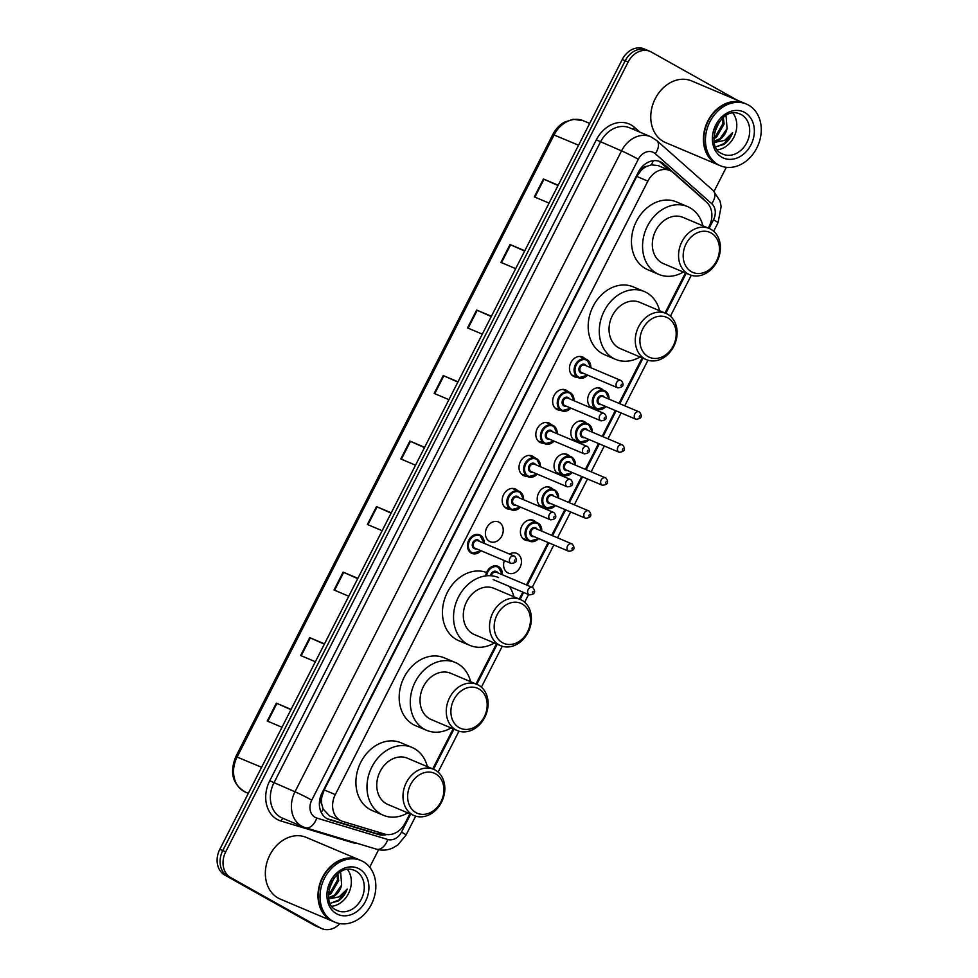 <?xml version="1.0" encoding="UTF-8"?>
<svg xmlns="http://www.w3.org/2000/svg" width="978" height="978" viewBox="0 0 978 978"><rect width="100%" height="100%" fill="white"/><g stroke="black" fill="none" stroke-linecap="round" stroke-linejoin="round"><path stroke-width="1.47" d="M595.431 408.657A10.709 8.582 -67.1 0 1 592.423 408.119A10.709 8.582 -67.1 0 1 591.739 407.777A10.709 8.582 -67.1 0 1 588.878 394.476A10.709 8.582 -67.1 0 1 600.761 388.376A10.709 8.582 -67.1 0 1 601.446 388.718A10.709 8.582 -67.1 0 1 603.243 390.161M578.621 441.653A10.709 8.582 -67.1 0 1 575.602 441.115A10.709 8.582 -67.1 0 1 574.917 440.772A10.709 8.582 -67.1 0 1 572.069 427.472A10.709 8.582 -67.1 0 1 583.952 421.384A10.709 8.582 -67.1 0 1 584.636 421.714A10.709 8.582 -67.1 0 1 586.433 423.156M561.8 474.66A10.709 8.582 -67.1 0 1 558.793 474.11A10.709 8.582 -67.1 0 1 558.108 473.768A10.709 8.582 -67.1 0 1 555.26 460.467A10.709 8.582 -67.1 0 1 567.13 454.379A10.709 8.582 -67.1 0 1 567.815 454.709A10.709 8.582 -67.1 0 1 569.624 456.151M544.99 507.655A10.709 8.582 -67.1 0 1 541.983 507.105A10.709 8.582 -67.1 0 1 541.299 506.775A10.709 8.582 -67.1 0 1 538.438 493.462A10.709 8.582 -67.1 0 1 550.321 487.374A10.709 8.582 -67.1 0 1 551.005 487.716A10.709 8.582 -67.1 0 1 552.814 489.159M528.181 540.651A10.709 8.582 -67.1 0 1 525.162 540.101A10.709 8.582 -67.1 0 1 524.477 539.77A10.709 8.582 -67.1 0 1 521.629 526.47A10.709 8.582 -67.1 0 1 533.511 520.369A10.709 8.582 -67.1 0 1 534.196 520.712A10.709 8.582 -67.1 0 1 535.993 522.154M509.575 554.074A10.709 8.582 -67.1 0 1 516.69 553.377A10.709 8.582 -67.1 0 1 517.374 553.707A10.709 8.582 -67.1 0 1 520.235 567.008A10.709 8.582 -67.1 0 1 508.352 573.108A10.709 8.582 -67.1 0 1 507.668 572.766A10.709 8.582 -67.1 0 1 504.355 560.59M560.406 410.234A10.709 8.582 -67.1 0 1 557.399 409.696A10.709 8.582 -67.1 0 1 556.714 409.354A10.709 8.582 -67.1 0 1 553.854 396.053A10.709 8.582 -67.1 0 1 565.736 389.965A10.709 8.582 -67.1 0 1 566.421 390.295A10.709 8.582 -67.1 0 1 568.218 391.738M543.597 443.23A10.709 8.582 -67.1 0 1 540.577 442.692A10.709 8.582 -67.1 0 1 539.893 442.349A10.709 8.582 -67.1 0 1 537.044 429.049A10.709 8.582 -67.1 0 1 548.927 422.961A10.709 8.582 -67.1 0 1 549.612 423.291A10.709 8.582 -67.1 0 1 551.409 424.733M526.775 476.237A10.709 8.582 -67.1 0 1 523.768 475.687A10.709 8.582 -67.1 0 1 523.083 475.357A10.709 8.582 -67.1 0 1 520.235 462.044A10.709 8.582 -67.1 0 1 532.105 455.956A10.709 8.582 -67.1 0 1 532.79 456.286A10.709 8.582 -67.1 0 1 534.599 457.741M509.966 509.232A10.709 8.582 -67.1 0 1 506.959 508.682A10.709 8.582 -67.1 0 1 506.274 508.352A10.709 8.582 -67.1 0 1 503.413 495.039A10.709 8.582 -67.1 0 1 515.296 488.951A10.709 8.582 -67.1 0 1 515.981 489.293A10.709 8.582 -67.1 0 1 517.79 490.736M577.216 377.239A10.709 8.582 -67.1 0 1 574.208 376.689A10.709 8.582 -67.1 0 1 573.524 376.359A10.709 8.582 -67.1 0 1 570.675 363.058A10.709 8.582 -67.1 0 1 582.546 356.958A10.709 8.582 -67.1 0 1 583.23 357.3A10.709 8.582 -67.1 0 1 585.04 358.743M499.171 522.289A10.709 8.582 -67.1 0 1 502.02 535.589A10.709 8.582 -67.1 0 1 490.137 541.69A10.709 8.582 -67.1 0 1 489.452 541.347A10.709 8.582 -67.1 0 1 486.604 528.047A10.709 8.582 -67.1 0 1 498.487 521.946A10.709 8.582 -67.1 0 1 499.171 522.289M708.292 228.082L709.197 226.309A20.086 16.076 112.9 0 0 706.556 202.189L673.341 172.776A20.086 16.076 112.9 0 0 671.042 171.138A20.086 16.076 112.9 0 0 669.759 170.514A20.086 16.076 112.9 0 0 647.876 181.126L335.295 794.601A20.086 16.076 112.9 0 0 341.53 820.982A20.086 16.076 112.9 0 0 342.826 821.447L384.599 834.063A20.086 16.076 112.9 0 0 405.185 822.975L409.88 813.757M321.786 804.271A20.086 16.076 -67.1 0 1 321.884 796.862L321.725 797.18A6.699 5.355 112.9 0 0 321.786 804.271L323.095 809.002L329.549 815.921L341.53 820.982M669.759 170.514L657.901 165.502L651.275 164.891L646.813 166.358A6.699 5.355 112.9 0 0 641.165 170.233A20.086 1.064 -153 0 0 639.905 169.549M641.165 170.233L641.006 170.551A20.086 16.076 -67.1 0 1 646.813 166.358M641.006 170.551L636.776 176.431L324.183 789.906L321.884 796.862M432.728 768.916L453.156 728.83M476.005 683.977L496.433 643.891M519.281 599.037L522.814 592.118M526.47 584.942L548.083 542.521M551.739 535.345L564.893 509.526M568.548 502.35L581.702 476.53M585.37 469.354L598.524 443.523M602.179 436.347L615.333 410.528M618.988 403.352L642.167 357.862M665.016 313.021L685.444 272.923M704.661 200.514A20.086 16.076 112.9 0 0 702.779 198.485L663.756 163.925A20.086 16.076 112.9 0 0 661.458 162.287A20.086 16.076 112.9 0 0 660.174 161.651A20.086 16.076 112.9 0 0 638.292 172.275L322.055 792.913A20.086 16.076 112.9 0 0 328.302 819.295A20.086 16.076 112.9 0 0 329.598 819.76L378.682 834.576A20.086 16.076 112.9 0 0 386.762 834.527M339.892 923.611A20.086 16.076 -67.1 0 1 321.933 928.635A20.086 16.076 -67.1 0 1 320.637 928.012L230.661 877.572A20.086 16.076 -67.1 0 1 225.71 851.826L628.145 62.017A20.086 16.076 -67.1 0 1 650.015 51.394A20.086 16.076 -67.1 0 1 651.299 52.03L737.253 100.208M726.312 167.299L714.062 191.346M378.608 849.711L369.696 867.205M321.933 928.635L318.975 927.389A20.086 16.076 -67.1 0 1 317.691 926.753L227.715 876.325A20.086 16.076 -67.1 0 1 222.764 850.579L625.186 60.77A20.086 16.076 -67.1 0 1 647.057 50.147A20.086 16.076 -67.1 0 1 648.353 50.783M382.826 833.525A20.086 16.076 -67.1 0 1 375.723 833.329L326.872 818.586M658.659 161.126A20.086 16.076 -67.1 0 1 660.81 162.678L669.551 170.429M647.057 50.147L644.111 48.9A20.086 16.076 -67.1 0 0 622.228 59.524L219.805 849.32A20.086 16.076 -67.1 0 0 224.757 875.078L314.733 925.506A20.086 16.076 -67.1 0 0 316.016 926.142L318.975 927.389A20.086 16.076 -67.1 0 1 317.691 926.753L227.715 876.325A20.086 16.076 -67.1 0 1 222.764 850.579L625.186 60.77A20.086 16.076 -67.1 0 1 647.057 50.147L650.015 51.394M290.955 709.686L276.346 703.158L267.251 721.03L281.994 727.265M291.102 709.392L276.346 703.158M324.329 644.172L309.733 637.644L300.625 655.505L315.381 661.739M324.488 643.879L309.733 637.644M357.716 578.646L343.119 572.118L334.011 589.991L348.767 596.225M357.875 578.353L343.119 572.118M391.102 513.132L376.506 506.604L367.398 524.465L382.154 530.699M391.249 512.839L376.506 506.604M558.022 185.539L543.426 178.998L534.318 196.871L549.061 203.106M558.169 185.233L543.426 178.998M524.636 251.053L510.039 244.524L500.932 262.397L515.687 268.632M524.783 250.759L510.039 244.524M491.249 316.579L476.653 310.038L467.545 327.911L482.301 334.146M491.408 316.273L476.653 310.038M457.863 382.092L443.266 375.564L434.171 393.425L448.914 399.66M458.022 381.799L443.266 375.564M424.489 447.618L409.892 441.078L400.784 458.951L415.528 465.186M424.635 447.313L409.892 441.078M718.475 164.952A33.472 26.797 -67.1 0 1 718.292 164.866A33.472 26.797 -67.1 0 1 716.153 163.815A33.472 26.797 -67.1 0 1 707.241 122.238A33.472 26.797 -67.1 0 1 744.356 103.203A33.472 26.797 -67.1 0 1 744.539 103.289M718.292 164.866L665.651 142.617A33.472 26.797 -67.1 0 1 663.512 141.578A33.472 26.797 -67.1 0 1 654.6 100A33.472 26.797 -67.1 0 1 691.715 80.966L744.356 103.203M720.321 165.734L718.659 165.025A33.472 26.797 -67.1 0 1 716.519 163.974A33.472 26.797 -67.1 0 1 707.607 122.397A33.472 26.797 -67.1 0 1 744.723 103.362L746.385 104.071A33.472 26.797 -67.1 0 1 748.525 105.111A33.472 26.797 -67.1 0 1 757.437 146.7A33.472 26.797 -67.1 0 1 720.321 165.734A33.472 26.797 -67.1 0 1 718.182 164.683A33.472 26.797 -67.1 0 1 709.27 123.106A33.472 26.797 -67.1 0 1 746.385 104.071M732.938 113.106A21.834 17.482 -67.1 0 1 734.686 135.453A21.834 17.482 -67.1 0 1 717.436 149.781M713.867 137.629L715.309 136.712L722.95 123.583L722.534 118.252M713.867 138.693L716.483 137.213L724.123 124.084L723.317 117.556M715.052 130.221L717.876 123.962M714.356 133.02L719.466 121.602M715.676 146.81L723.732 144.499C727.876 141.676 730.835 137.715 732.62 132.629L724.564 140.429L714.282 142.446M714.074 141.174L720.004 138.705L727.07 128.607A15.135 12.115 -67.1 0 1 714.16 141.737M727.07 128.607L726.128 116.492M716.202 146.786L724.38 143.424L732.62 132.629M691.458 271.75A21.761 17.421 -67.1 0 1 686.091 243.852A21.761 17.421 -67.1 0 1 711.189 233.033A21.761 17.421 -67.1 0 1 716.556 260.918A21.761 17.421 -67.1 0 1 691.458 271.75M688.096 273.938A25.11 20.098 -67.1 0 1 681.421 242.764A25.11 20.098 -67.1 0 1 709.258 228.485A25.11 20.098 -67.1 0 1 710.859 229.268A25.11 20.098 -67.1 0 1 717.546 260.454A25.11 20.098 -67.1 0 1 689.71 274.732A25.11 20.098 -67.1 0 1 688.096 273.938M709.258 228.485L683.023 217.397A25.11 20.098 112.9 0 0 655.187 231.676A25.11 20.098 112.9 0 0 661.874 262.862A25.11 20.098 112.9 0 0 663.475 263.644L689.71 274.732M683.341 272.043A36.822 29.487 -67.1 0 1 658.915 274.439A36.822 29.487 -67.1 0 1 656.556 273.278A36.822 29.487 -67.1 0 1 646.764 227.544A36.822 29.487 -67.1 0 1 687.583 206.602A36.822 29.487 -67.1 0 1 689.942 207.764A36.822 29.487 -67.1 0 1 702.889 225.796M658.915 274.439L647.839 269.757A36.822 29.487 -67.1 0 1 645.48 268.595A36.822 29.487 -67.1 0 1 635.676 222.862A36.822 29.487 -67.1 0 1 676.507 201.92L687.583 206.602M648.182 356.677A21.761 17.421 -67.1 0 1 642.815 328.791A21.761 17.421 -67.1 0 1 667.913 317.96A21.761 17.421 -67.1 0 1 673.28 345.857A21.761 17.421 -67.1 0 1 648.182 356.677M644.82 358.877A25.11 20.098 -67.1 0 1 638.133 327.691A25.11 20.098 -67.1 0 1 665.969 313.425A25.11 20.098 -67.1 0 1 667.583 314.207A25.11 20.098 -67.1 0 1 674.258 345.393A25.11 20.098 -67.1 0 1 646.421 359.672A25.11 20.098 -67.1 0 1 644.82 358.877M665.969 313.425L639.746 302.336A25.11 20.098 112.9 0 0 611.91 316.615A25.11 20.098 112.9 0 0 618.597 347.789A25.11 20.098 112.9 0 0 620.199 348.584L646.421 359.672M640.064 356.982A36.822 29.487 -67.1 0 1 615.639 359.378A36.822 29.487 -67.1 0 1 613.279 358.217A36.822 29.487 -67.1 0 1 603.487 312.483A36.822 29.487 -67.1 0 1 644.306 291.542A36.822 29.487 -67.1 0 1 646.666 292.703A36.822 29.487 -67.1 0 1 659.612 310.735M615.639 359.378L604.563 354.684A36.822 29.487 -67.1 0 1 602.203 353.535A36.822 29.487 -67.1 0 1 592.399 307.801A36.822 29.487 -67.1 0 1 633.231 286.86L644.306 291.542M502.447 642.705A21.761 17.421 -67.1 0 1 497.081 614.807A21.761 17.421 -67.1 0 1 522.179 603.988A21.761 17.421 -67.1 0 1 527.545 631.886A21.761 17.421 -67.1 0 1 502.447 642.705M499.086 644.905A25.11 20.098 -67.1 0 1 492.399 613.719A25.11 20.098 -67.1 0 1 520.235 599.441A25.11 20.098 -67.1 0 1 521.849 600.223A25.11 20.098 -67.1 0 1 528.523 631.409A25.11 20.098 -67.1 0 1 500.687 645.688A25.11 20.098 -67.1 0 1 499.086 644.905M520.235 599.441L494.012 588.353A25.11 20.098 112.9 0 0 466.176 602.631A25.11 20.098 112.9 0 0 472.863 633.817A25.11 20.098 112.9 0 0 474.464 634.6L500.687 645.688M494.33 642.998A36.822 29.487 -67.1 0 1 469.905 645.394A36.822 29.487 -67.1 0 1 467.545 644.245A36.822 29.487 -67.1 0 1 457.753 598.499A36.822 29.487 -67.1 0 1 498.572 577.57M469.905 645.394L458.829 640.712A36.822 29.487 -67.1 0 1 456.469 639.551A36.822 29.487 -67.1 0 1 446.408 594.379A36.822 29.487 -67.1 0 1 486.567 572.509M509.281 586.397A36.822 29.487 -67.1 0 1 513.878 596.751M459.171 727.644A21.761 17.421 -67.1 0 1 453.804 699.747A21.761 17.421 -67.1 0 1 478.902 688.928A21.761 17.421 -67.1 0 1 484.269 716.825A21.761 17.421 -67.1 0 1 459.171 727.644M455.809 729.832A25.11 20.098 -67.1 0 1 449.122 698.659A25.11 20.098 -67.1 0 1 476.958 684.38A25.11 20.098 -67.1 0 1 478.572 685.162A25.11 20.098 -67.1 0 1 485.247 716.348A25.11 20.098 -67.1 0 1 457.411 730.627A25.11 20.098 -67.1 0 1 455.809 729.832M476.958 684.38L450.736 673.292A25.11 20.098 112.9 0 0 422.899 687.571A25.11 20.098 112.9 0 0 429.586 718.757A25.11 20.098 112.9 0 0 431.188 719.539L457.411 730.627M451.054 727.938A36.822 29.487 -67.1 0 1 426.628 730.334A36.822 29.487 -67.1 0 1 424.269 729.172A36.822 29.487 -67.1 0 1 414.476 683.439A36.822 29.487 -67.1 0 1 455.296 662.497A36.822 29.487 -67.1 0 1 457.655 663.659A36.822 29.487 -67.1 0 1 470.601 681.69M426.628 730.334L415.552 725.652A36.822 29.487 -67.1 0 1 413.193 724.49A36.822 29.487 -67.1 0 1 403.388 678.756A36.822 29.487 -67.1 0 1 444.22 657.815L455.296 662.497M415.894 812.571A21.761 17.421 -67.1 0 1 410.528 784.686A21.761 17.421 -67.1 0 1 435.626 773.867A21.761 17.421 -67.1 0 1 440.992 801.752A21.761 17.421 -67.1 0 1 415.894 812.571M412.533 814.772A25.11 20.098 -67.1 0 1 405.846 783.586A25.11 20.098 -67.1 0 1 433.682 769.319A25.11 20.098 -67.1 0 1 435.296 770.102A25.11 20.098 -67.1 0 1 441.97 801.288A25.11 20.098 -67.1 0 1 414.134 815.566A25.11 20.098 -67.1 0 1 412.533 814.772M433.682 769.319L407.459 758.231A25.11 20.098 112.9 0 0 379.623 772.51A25.11 20.098 112.9 0 0 386.31 803.696A25.11 20.098 112.9 0 0 387.911 804.478L414.134 815.566M407.777 812.877A36.822 29.487 -67.1 0 1 383.352 815.273A36.822 29.487 -67.1 0 1 380.992 814.112A36.822 29.487 -67.1 0 1 371.188 768.378A36.822 29.487 -67.1 0 1 412.019 747.436A36.822 29.487 -67.1 0 1 414.379 748.598A36.822 29.487 -67.1 0 1 427.325 766.63M383.352 815.273L372.263 810.579A36.822 29.487 -67.1 0 1 369.916 809.429A36.822 29.487 -67.1 0 1 360.112 763.696A36.822 29.487 -67.1 0 1 400.943 742.754L412.019 747.436M333.046 921.398A33.472 26.797 -67.1 0 1 332.862 921.325A33.472 26.797 -67.1 0 1 330.723 920.274A33.472 26.797 -67.1 0 1 321.811 878.696A33.472 26.797 -67.1 0 1 358.926 859.662A33.472 26.797 -67.1 0 1 359.109 859.735M332.862 921.325L280.221 899.075A33.472 26.797 -67.1 0 1 278.082 898.024A33.472 26.797 -67.1 0 1 269.17 856.447A33.472 26.797 -67.1 0 1 306.285 837.412L358.926 859.662M334.892 922.181L333.229 921.472A33.472 26.797 -67.1 0 1 331.09 920.432A33.472 26.797 -67.1 0 1 322.178 878.855A33.472 26.797 -67.1 0 1 359.293 859.821L360.955 860.518A33.472 26.797 -67.1 0 1 363.095 861.569A33.472 26.797 -67.1 0 1 372.007 903.146A33.472 26.797 -67.1 0 1 334.892 922.181A33.472 26.797 -67.1 0 1 332.752 921.129A33.472 26.797 -67.1 0 1 323.84 879.552A33.472 26.797 -67.1 0 1 360.955 860.518M347.508 869.564A21.834 17.482 -67.1 0 1 349.244 891.912A21.834 17.482 -67.1 0 1 332.007 906.227M328.437 894.075L329.879 893.171L337.52 880.029L337.104 874.699M328.437 895.151L331.053 893.66L338.694 880.53L337.887 874.014M329.623 886.679L332.434 880.408M328.926 889.467L334.036 878.061M330.246 903.256L338.302 900.958C342.447 898.122 345.405 894.161 347.19 889.075L339.134 896.875L328.852 898.904M328.645 897.633L334.574 895.151L341.64 885.053A15.135 12.115 -67.1 0 1 328.73 898.183M341.64 885.053L340.699 872.951M330.772 903.244L338.95 899.882L347.19 889.075M321.261 812.437A20.086 11.98 -73.2 0 0 323.095 809.002M651.275 164.891A20.086 11.614 -48.5 0 0 653.231 160.734M379.537 833.892A20.086 11.98 -73.2 0 0 380.418 832.804M321.725 797.18A20.086 1.064 -153 0 0 320.564 796.532M636.776 176.431L647.876 181.126M324.183 789.906L335.295 794.601M709.099 228.412L713.5 219.769A13.386 10.721 112.9 0 0 711.727 203.693L655.272 153.693A13.386 10.721 112.9 0 0 653.744 152.592A13.386 10.721 112.9 0 0 638.304 159.255L311.75 800.151A13.386 10.721 112.9 0 0 315.05 817.315A13.386 10.721 112.9 0 0 316.762 818.048L387.777 839.491A13.386 10.721 112.9 0 0 401.506 832.107L410.674 814.099M311.75 800.151A13.386 0.709 27 0 0 294.989 791.777L621.543 150.881A26.773 21.443 -67.1 0 1 650.712 136.724L629.661 127.825A26.773 21.443 112.9 0 0 600.48 141.981L273.926 782.877A26.773 21.443 112.9 0 0 280.539 817.205A26.773 21.443 112.9 0 0 282.251 818.048L303.302 826.948A26.773 21.443 -67.1 0 1 301.591 826.104A26.773 21.443 -67.1 0 1 294.989 791.777L269.745 780.786L596.299 139.891L621.543 150.881A13.386 0.709 27 0 1 638.304 159.255M376.041 849.014A13.386 7.995 -73.2 0 0 376.518 849.185L305.515 827.743A13.386 7.995 -73.2 0 1 305.026 827.571A26.773 21.443 -67.1 0 1 303.302 826.948L305.515 827.743A13.386 7.995 -73.2 0 0 316.762 818.048M596.299 139.891A30.122 24.12 -67.1 0 1 631.042 124.903A30.122 24.12 -67.1 0 1 634.49 127.36L639.905 132.152M357.117 843.329A30.122 24.12 -67.1 0 1 352.056 842.498L281.041 821.055A30.122 24.12 -67.1 0 1 269.745 780.786M628.145 62.017L622.228 59.524M225.71 851.826L219.805 849.32M230.661 877.572L224.757 875.078M320.637 928.012L314.733 925.506M433.523 769.246L453.951 729.16M476.799 684.307L497.227 644.221M520.076 599.38L523.609 592.448M527.264 585.272L548.878 542.863M552.533 535.687L565.687 509.856M569.343 502.68L582.509 476.861M586.164 469.684L599.318 443.865M602.974 436.689L616.128 410.87M619.783 403.694L642.962 358.205M665.822 313.351L686.238 273.265M352.056 842.498A3.35 1.993 106.8 0 1 352.312 841.875M281.041 821.055A3.35 1.993 106.8 0 1 283.498 818.574M633.695 129.524A3.35 1.932 131.5 0 1 634.49 127.36M401.506 832.107A13.386 0.709 27 0 1 406.041 835.053L397.887 844.919L392.789 847.975C387.447 850.359 382.019 850.762 376.518 849.185A13.386 7.995 -73.2 0 0 387.777 839.491M713.5 219.769A13.386 0.709 27 0 1 718.048 222.727L721.153 206.492L720.004 201.04L713.219 190.551L656.764 140.539A13.386 7.738 -48.5 0 1 655.272 153.693M711.727 203.693A13.386 7.738 -48.5 0 0 713.219 190.551M660.81 162.678L663.756 163.925M701.984 198.155L702.779 198.485M375.723 833.329L378.682 834.576M327.068 818.684L329.598 819.76M578.56 145.209L552.827 134.463C555.577 129.133 559.392 125.062 564.257 122.238L573.169 119.279L583.267 120.71A26.773 21.443 112.9 0 0 554.098 134.866L237.141 756.948A26.773 21.443 112.9 0 0 245.454 792.119C232.568 784.503 229.365 772.644 235.857 756.532L261.603 767.29M401.359 459.195L410.454 441.335M434.733 393.669L443.841 375.809M468.12 328.156L477.227 310.295M501.506 262.63L510.614 244.769M534.893 197.116L543.988 179.255M367.972 524.709L377.068 506.849M334.586 590.235L343.694 572.374M301.2 655.749L310.307 637.888M267.825 721.275L276.921 703.402M723.011 154.218L721.727 153.595C704.123 146.737 719.392 104.744 740.004 114.01A21.834 17.482 -67.1 0 1 741.41 114.695A21.834 17.482 -67.1 0 1 747.216 141.81A21.834 17.482 -67.1 0 1 723.011 154.218A21.834 17.482 -67.1 0 1 721.825 153.656M721.947 157.299A25.171 20.159 -67.1 0 1 715.737 125.025A25.171 20.159 -67.1 0 1 744.771 112.494A25.171 20.159 -67.1 0 1 750.982 144.781A25.171 20.159 -67.1 0 1 721.947 157.299M337.581 910.677L336.298 910.053C318.681 903.183 333.963 861.19 354.574 870.457A21.834 17.482 -67.1 0 1 355.968 871.141A21.834 17.482 -67.1 0 1 361.787 898.256A21.834 17.482 -67.1 0 1 337.581 910.677A21.834 17.482 -67.1 0 1 336.395 910.102M336.518 913.745A25.171 20.159 -67.1 0 1 330.307 881.471A25.171 20.159 -67.1 0 1 359.342 868.953A25.171 20.159 -67.1 0 1 365.552 901.227A25.171 20.159 -67.1 0 1 336.518 913.745M587.668 375.112A10.037 8.044 -67.1 0 1 578.536 377.789A10.037 8.044 -67.1 0 1 577.888 377.484A10.037 8.044 -67.1 0 1 575.211 365.002A10.037 8.044 -67.1 0 1 586.348 359.293A10.037 8.044 -67.1 0 1 586.996 359.611A10.037 8.044 -67.1 0 1 590.798 367.716M590.626 367.642A9.377 7.506 112.9 0 0 587.057 360.369A9.377 7.506 112.9 0 0 576.25 365.026A9.377 7.506 112.9 0 0 578.56 377.043A9.377 7.506 112.9 0 0 587.497 375.039M583.022 373.156A4.682 3.753 -67.1 0 1 580.688 372.875A4.682 3.753 -67.1 0 1 579.526 366.86A4.682 3.753 -67.1 0 1 584.93 364.537A4.682 3.753 -67.1 0 1 586.152 365.76M585.003 365.283A4.022 3.215 112.9 0 0 584.746 365.161A4.022 3.215 112.9 0 0 580.296 367.447A4.022 3.215 112.9 0 0 581.36 372.435A4.022 3.215 112.9 0 0 581.617 372.557A4.022 3.215 112.9 0 0 581.886 372.655M584.746 365.161L621.323 380.638C624.502 384.867 623.328 387.276 617.815 387.863A4.022 3.215 -67.1 0 1 617.558 387.728A4.022 3.215 -67.1 0 1 616.495 382.74A4.022 3.215 -67.1 0 1 620.944 380.454A4.022 3.215 -67.1 0 1 621.201 380.589M620.92 385.54L621.531 384.342L620.92 385.54M570.859 408.107A10.037 8.044 -67.1 0 1 561.714 410.797A10.037 8.044 -67.1 0 1 561.079 410.479A10.037 8.044 -67.1 0 1 558.401 398.009A10.037 8.044 -67.1 0 1 569.538 392.3A10.037 8.044 -67.1 0 1 570.186 392.606A10.037 8.044 -67.1 0 1 573.976 400.711M573.805 400.638A9.377 7.506 112.9 0 0 570.247 393.364A9.377 7.506 112.9 0 0 559.44 398.022A9.377 7.506 112.9 0 0 561.751 410.039A9.377 7.506 112.9 0 0 570.675 408.034M566.213 406.151A4.682 3.753 -67.1 0 1 563.878 405.87A4.682 3.753 -67.1 0 1 562.717 399.855A4.682 3.753 -67.1 0 1 568.12 397.533A4.682 3.753 -67.1 0 1 569.343 398.755M568.194 398.278A4.022 3.215 112.9 0 0 567.937 398.156A4.022 3.215 112.9 0 0 563.475 400.442A4.022 3.215 112.9 0 0 564.55 405.43A4.022 3.215 112.9 0 0 564.807 405.552A4.022 3.215 112.9 0 0 565.076 405.65M567.937 398.156L604.502 413.645C607.68 417.863 606.519 420.271 601.005 420.858A4.022 3.215 -67.1 0 1 600.749 420.736A4.022 3.215 -67.1 0 1 599.673 415.736A4.022 3.215 -67.1 0 1 604.135 413.462A4.022 3.215 -67.1 0 1 604.392 413.584M604.111 418.535L604.722 417.337L604.111 418.535M554.037 441.115A10.037 8.044 -67.1 0 1 544.905 443.792A10.037 8.044 -67.1 0 1 544.257 443.474A10.037 8.044 -67.1 0 1 541.592 431.005A10.037 8.044 -67.1 0 1 552.729 425.296A10.037 8.044 -67.1 0 1 553.365 425.601A10.037 8.044 -67.1 0 1 557.167 433.706M556.995 433.633A9.377 7.506 112.9 0 0 553.438 426.359A9.377 7.506 112.9 0 0 542.619 431.017A9.377 7.506 112.9 0 0 544.942 443.034A9.377 7.506 112.9 0 0 553.866 441.041M549.404 439.146A4.682 3.753 -67.1 0 1 547.057 438.865A4.682 3.753 -67.1 0 1 545.907 432.863A4.682 3.753 -67.1 0 1 551.311 430.528A4.682 3.753 -67.1 0 1 552.533 431.75M551.372 431.286A4.022 3.215 112.9 0 0 551.115 431.151A4.022 3.215 112.9 0 0 546.665 433.437A4.022 3.215 112.9 0 0 547.729 438.425A4.022 3.215 112.9 0 0 547.986 438.547A4.022 3.215 112.9 0 0 548.255 438.645M551.115 431.151L587.692 446.64C590.871 450.87 589.71 453.266 584.184 453.853A4.022 3.215 -67.1 0 1 583.927 453.731A4.022 3.215 -67.1 0 1 582.864 448.743A4.022 3.215 -67.1 0 1 587.313 446.457A4.022 3.215 -67.1 0 1 587.57 446.579M587.301 451.53L587.9 450.345L587.301 451.53M537.228 474.11A10.037 8.044 -67.1 0 1 528.096 476.787A10.037 8.044 -67.1 0 1 527.448 476.469A10.037 8.044 -67.1 0 1 524.783 464A10.037 8.044 -67.1 0 1 535.907 458.291A10.037 8.044 -67.1 0 1 536.555 458.609A10.037 8.044 -67.1 0 1 540.357 466.714M540.186 466.64A9.377 7.506 112.9 0 0 536.616 459.354A9.377 7.506 112.9 0 0 525.809 464.012A9.377 7.506 112.9 0 0 528.12 476.029A9.377 7.506 112.9 0 0 537.056 474.037M532.582 472.142A4.682 3.753 -67.1 0 1 530.247 471.861A4.682 3.753 -67.1 0 1 529.086 465.858A4.682 3.753 -67.1 0 1 534.501 463.523A4.682 3.753 -67.1 0 1 535.712 464.746M534.563 464.281A4.022 3.215 112.9 0 0 534.306 464.147A4.022 3.215 112.9 0 0 529.856 466.433A4.022 3.215 112.9 0 0 530.92 471.42A4.022 3.215 112.9 0 0 531.176 471.555A4.022 3.215 112.9 0 0 531.445 471.653M534.306 464.147L570.883 479.636C574.062 483.865 572.888 486.274 567.374 486.848A4.022 3.215 -67.1 0 1 567.118 486.726A4.022 3.215 -67.1 0 1 566.054 481.738A4.022 3.215 -67.1 0 1 570.504 479.452A4.022 3.215 -67.1 0 1 570.761 479.575M570.48 484.526L571.091 483.34L570.48 484.526M520.418 507.105A10.037 8.044 -67.1 0 1 511.274 509.782A10.037 8.044 -67.1 0 1 510.638 509.477A10.037 8.044 -67.1 0 1 507.961 496.995A10.037 8.044 -67.1 0 1 519.098 491.286A10.037 8.044 -67.1 0 1 519.746 491.604A10.037 8.044 -67.1 0 1 523.536 499.709M523.364 499.636A9.377 7.506 112.9 0 0 519.807 492.35A9.377 7.506 112.9 0 0 509 497.02A9.377 7.506 112.9 0 0 511.311 509.037A9.377 7.506 112.9 0 0 520.235 507.032M515.773 505.149A4.682 3.753 -67.1 0 1 513.438 504.868A4.682 3.753 -67.1 0 1 512.276 498.853A4.682 3.753 -67.1 0 1 517.68 496.518A4.682 3.753 -67.1 0 1 518.902 497.741M517.753 497.276A4.022 3.215 112.9 0 0 517.496 497.154A4.022 3.215 112.9 0 0 513.034 499.428A4.022 3.215 112.9 0 0 514.11 504.428A4.022 3.215 112.9 0 0 514.367 504.55A4.022 3.215 112.9 0 0 514.636 504.648M517.496 497.154L554.061 512.631C557.24 516.861 556.079 519.269 550.565 519.844A4.022 3.215 -67.1 0 1 550.308 519.721A4.022 3.215 -67.1 0 1 549.233 514.734A4.022 3.215 -67.1 0 1 553.695 512.448A4.022 3.215 -67.1 0 1 553.951 512.57M553.67 517.521L554.281 516.335L553.67 517.521M481.017 550.724A10.037 8.044 -67.1 0 1 471.885 553.401A10.037 8.044 -67.1 0 1 471.237 553.096A10.037 8.044 -67.1 0 1 468.572 540.614A10.037 8.044 -67.1 0 1 479.709 534.905A10.037 8.044 -67.1 0 1 480.345 535.223A10.037 8.044 -67.1 0 1 484.147 543.328M483.976 543.255A9.377 7.506 112.9 0 0 480.406 535.968A9.377 7.506 112.9 0 0 469.599 540.638A9.377 7.506 112.9 0 0 471.909 552.656A9.377 7.506 112.9 0 0 480.846 550.651M476.384 548.768A4.682 3.753 -67.1 0 1 474.037 548.487A4.682 3.753 -67.1 0 1 472.887 542.472A4.682 3.753 -67.1 0 1 478.291 540.137A4.682 3.753 -67.1 0 1 479.501 541.36M478.352 540.895A4.022 3.215 112.9 0 0 478.095 540.773A4.022 3.215 112.9 0 0 473.645 543.047A4.022 3.215 112.9 0 0 474.709 548.047A4.022 3.215 112.9 0 0 474.966 548.169A4.022 3.215 112.9 0 0 475.235 548.267M478.095 540.773L514.673 556.25C517.851 560.48 516.677 562.888 511.164 563.462A4.022 3.215 -67.1 0 1 510.907 563.34A4.022 3.215 -67.1 0 1 509.844 558.352A4.022 3.215 -67.1 0 1 514.294 556.066A4.022 3.215 -67.1 0 1 514.55 556.189M514.269 561.14L514.88 559.954L514.269 561.14M605.883 406.53A10.037 8.044 -67.1 0 1 596.739 409.22A10.037 8.044 -67.1 0 1 596.103 408.902A10.037 8.044 -67.1 0 1 593.426 396.42A10.037 8.044 -67.1 0 1 604.563 390.711A10.037 8.044 -67.1 0 1 605.211 391.029M608.829 399.061A9.377 7.506 112.9 0 0 605.272 391.787A9.377 7.506 112.9 0 0 594.465 396.445A9.377 7.506 112.9 0 0 596.776 408.462A9.377 7.506 112.9 0 0 605.7 406.457M601.238 404.574A4.682 3.753 -67.1 0 1 598.903 404.293A4.682 3.753 -67.1 0 1 597.741 398.278A4.682 3.753 -67.1 0 1 603.145 395.956A4.682 3.753 -67.1 0 1 604.367 397.178M603.218 396.701A4.022 3.215 112.9 0 0 602.961 396.579A4.022 3.215 112.9 0 0 598.499 398.865A4.022 3.215 112.9 0 0 599.575 403.853A4.022 3.215 112.9 0 0 599.832 403.975A4.022 3.215 112.9 0 0 600.101 404.073M599.832 403.975L636.03 419.281A4.022 3.215 -67.1 0 1 635.773 419.146A4.022 3.215 -67.1 0 1 634.698 414.159A4.022 3.215 -67.1 0 1 639.16 411.872A4.022 3.215 -67.1 0 1 639.416 412.007M639.746 415.76L639.135 416.958L639.746 415.76M605.248 391.053A10.037 8.044 -67.1 0 1 609.001 399.134M589.062 439.538A10.037 8.044 -67.1 0 1 579.93 442.215A10.037 8.044 -67.1 0 1 579.282 441.897A10.037 8.044 -67.1 0 1 576.617 429.428A10.037 8.044 -67.1 0 1 587.754 423.719A10.037 8.044 -67.1 0 1 588.389 424.024L580.932 420.833M592.02 432.056A9.377 7.506 112.9 0 0 588.463 424.782A9.377 7.506 112.9 0 0 577.643 429.44A9.377 7.506 112.9 0 0 579.966 441.457A9.377 7.506 112.9 0 0 588.89 439.464M584.428 437.569A4.682 3.753 -67.1 0 1 582.081 437.288A4.682 3.753 -67.1 0 1 580.932 431.286A4.682 3.753 -67.1 0 1 586.335 428.951A4.682 3.753 -67.1 0 1 587.558 430.173M586.397 429.697A4.022 3.215 112.9 0 0 586.14 429.574A4.022 3.215 112.9 0 0 581.69 431.86A4.022 3.215 112.9 0 0 582.754 436.848A4.022 3.215 112.9 0 0 583.01 436.97A4.022 3.215 112.9 0 0 583.279 437.068M583.01 436.97L619.208 452.276A4.022 3.215 -67.1 0 1 618.952 452.154A4.022 3.215 -67.1 0 1 617.888 447.154A4.022 3.215 -67.1 0 1 622.338 444.88A4.022 3.215 -67.1 0 1 622.595 445.002M622.925 448.755L622.326 449.953L622.925 448.755M588.438 424.061A10.037 8.044 -67.1 0 1 592.191 432.129M572.252 472.533A10.037 8.044 -67.1 0 1 563.12 475.21A10.037 8.044 -67.1 0 1 562.472 474.892A10.037 8.044 -67.1 0 1 559.807 462.423A10.037 8.044 -67.1 0 1 570.932 456.714A10.037 8.044 -67.1 0 1 571.58 457.032A10.037 8.044 -67.1 0 1 575.382 465.125M575.211 465.051A9.377 7.506 112.9 0 0 571.641 457.777A9.377 7.506 112.9 0 0 560.834 462.435A9.377 7.506 112.9 0 0 563.145 474.452A9.377 7.506 112.9 0 0 572.081 472.46M567.607 470.565A4.682 3.753 -67.1 0 1 565.272 470.284A4.682 3.753 -67.1 0 1 564.11 464.281A4.682 3.753 -67.1 0 1 569.526 461.946A4.682 3.753 -67.1 0 1 570.736 463.169M569.587 462.704A4.022 3.215 112.9 0 0 569.33 462.57A4.022 3.215 112.9 0 0 564.881 464.856A4.022 3.215 112.9 0 0 565.944 469.843A4.022 3.215 112.9 0 0 566.201 469.978A4.022 3.215 112.9 0 0 566.47 470.063M566.201 469.978L602.399 485.271A4.022 3.215 -67.1 0 1 602.142 485.149A4.022 3.215 -67.1 0 1 601.079 480.161A4.022 3.215 -67.1 0 1 605.529 477.875A4.022 3.215 -67.1 0 1 605.785 477.997M606.115 481.763L605.504 482.949L606.115 481.763M555.443 505.528A10.037 8.044 -67.1 0 1 546.299 508.205A10.037 8.044 -67.1 0 1 545.663 507.888A10.037 8.044 -67.1 0 1 542.986 495.418A10.037 8.044 -67.1 0 1 554.123 489.709A10.037 8.044 -67.1 0 1 554.77 490.027A10.037 8.044 -67.1 0 1 558.56 498.132M558.389 498.059A9.377 7.506 112.9 0 0 554.832 490.773A9.377 7.506 112.9 0 0 544.025 495.443A9.377 7.506 112.9 0 0 546.335 507.448A9.377 7.506 112.9 0 0 555.26 505.455M550.797 503.572A4.682 3.753 -67.1 0 1 548.462 503.279A4.682 3.753 -67.1 0 1 547.301 497.276A4.682 3.753 -67.1 0 1 552.704 494.941A4.682 3.753 -67.1 0 1 553.927 496.164M552.778 495.699A4.022 3.215 112.9 0 0 552.521 495.577A4.022 3.215 112.9 0 0 548.059 497.851A4.022 3.215 112.9 0 0 549.135 502.839A4.022 3.215 112.9 0 0 549.391 502.973A4.022 3.215 112.9 0 0 549.66 503.071M549.391 502.973L585.59 518.267A4.022 3.215 -67.1 0 1 585.333 518.144A4.022 3.215 -67.1 0 1 584.257 513.157A4.022 3.215 -67.1 0 1 588.719 510.871A4.022 3.215 -67.1 0 1 588.976 510.993M589.306 514.758L588.695 515.944L589.306 514.758M538.621 538.523A10.037 8.044 -67.1 0 1 529.489 541.201A10.037 8.044 -67.1 0 1 528.853 540.895A10.037 8.044 -67.1 0 1 526.176 528.413A10.037 8.044 -67.1 0 1 537.313 522.704A10.037 8.044 -67.1 0 1 537.949 523.022A10.037 8.044 -67.1 0 1 541.751 531.127M541.58 531.054A9.377 7.506 112.9 0 0 538.022 523.768A9.377 7.506 112.9 0 0 527.203 528.438A9.377 7.506 112.9 0 0 529.526 540.455A9.377 7.506 112.9 0 0 538.45 538.45M533.988 536.567A4.682 3.753 -67.1 0 1 531.641 536.286A4.682 3.753 -67.1 0 1 530.492 530.272A4.682 3.753 -67.1 0 1 535.895 527.949A4.682 3.753 -67.1 0 1 537.118 529.171M535.956 528.695A4.022 3.215 112.9 0 0 535.699 528.572A4.022 3.215 112.9 0 0 531.25 530.858A4.022 3.215 112.9 0 0 532.313 535.846A4.022 3.215 112.9 0 0 532.57 535.968A4.022 3.215 112.9 0 0 532.839 536.066M532.57 535.968L568.768 551.274A4.022 3.215 -67.1 0 1 568.511 551.14A4.022 3.215 -67.1 0 1 567.448 546.152A4.022 3.215 -67.1 0 1 571.898 543.866A4.022 3.215 -67.1 0 1 572.154 544M572.485 547.753L571.885 548.939L572.485 547.753M485.699 575.895A10.037 8.044 -67.1 0 1 497.912 566.323A10.037 8.044 -67.1 0 1 498.56 566.641M502.179 574.673A9.377 7.506 112.9 0 0 498.621 567.387A9.377 7.506 112.9 0 0 486.653 575.798M490.516 575.712A4.682 3.753 -67.1 0 1 496.494 571.568A4.682 3.753 -67.1 0 1 497.716 572.79M493.181 579.587L529.379 594.893A4.022 3.215 -67.1 0 1 529.122 594.758A4.022 3.215 -67.1 0 1 528.047 589.771A4.022 3.215 -67.1 0 1 532.509 587.485A4.022 3.215 -67.1 0 1 532.765 587.619M533.096 591.372L532.484 592.558L533.096 591.372M496.567 572.313A4.022 3.215 112.9 0 0 496.311 572.191A4.022 3.215 112.9 0 0 491.457 575.785M498.609 566.665A10.037 8.044 -67.1 0 1 502.362 574.746M656.764 140.539L650.712 136.724M406.041 835.053L415.687 816.129M438.12 772.107L458.963 731.189M481.396 687.167L502.24 646.25M524.673 602.228L528.585 594.551M532.24 587.375L553.854 544.966M557.509 537.79L570.663 511.971M574.318 504.795L587.485 478.963M591.14 471.787L604.294 445.968M607.949 438.792L621.103 412.973M624.759 405.797L647.974 360.234M670.407 316.212L691.263 275.295M713.683 231.273L718.048 222.727M235.857 756.532L552.827 134.463M245.454 792.119L248.326 793.329M583.267 120.71L589.673 123.424M571.714 374.916L578.536 377.789L587.778 375.161M590.908 367.765L587.02 359.623L579.538 356.42M617.815 387.863L581.617 372.557M554.905 407.912L561.714 410.797L570.969 408.156M574.098 400.76L570.211 392.618L562.729 389.415M601.005 420.858L564.807 405.552M538.096 440.907L544.905 443.792L554.159 441.164M557.277 433.755L553.389 425.613L545.907 422.41M584.184 453.853L547.986 438.547M521.286 473.914L528.096 476.787L537.338 474.159M540.467 466.763L536.58 458.621L529.098 455.406M567.374 486.848L531.176 471.555M504.465 506.91L511.274 509.782L520.528 507.154M523.658 499.758L519.77 491.616L512.289 488.413M550.565 519.844L514.367 504.55M471.885 553.401L481.127 550.773M484.257 543.377L479.709 534.905M511.164 563.462L474.966 548.169M597.754 387.838L605.235 391.041L609.123 399.183M602.961 396.579L639.526 412.056C642.705 416.286 641.544 418.694 636.03 419.281M605.993 406.579L596.739 409.22L589.93 406.335M586.14 429.574L622.717 445.063C625.896 449.281 624.734 451.689 619.208 452.276M589.184 439.574L579.93 442.215L573.12 439.33M592.301 432.178L588.414 424.036M564.123 453.829L571.604 457.044L575.492 465.173M569.33 462.57L605.908 478.059C609.086 482.288 607.913 484.685 602.399 485.271M572.362 472.582L563.12 475.21L556.311 472.325M547.313 486.824L554.795 490.039L558.683 498.181M552.521 495.577L589.086 511.054C592.265 515.284 591.103 517.692 585.59 518.267M555.553 505.577L546.299 508.205L539.489 505.333M530.492 519.831L537.973 523.034L541.861 531.176M535.699 528.572L572.277 544.049C575.455 548.279 574.294 550.687 568.768 551.274M538.744 538.572L529.489 541.201L522.68 538.328M497.912 566.323L502.472 574.795M496.311 572.191L532.888 587.668C536.066 591.898 534.893 594.306 529.379 594.893"/></g></svg>
